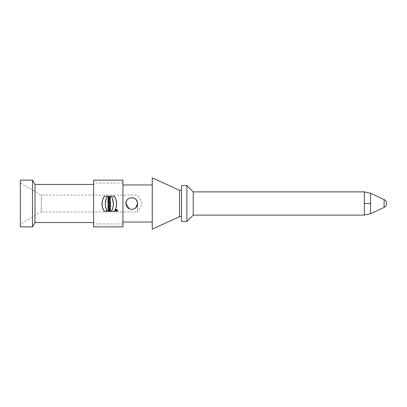 <?xml version="1.0" encoding="UTF-8"?>
<svg xmlns="http://www.w3.org/2000/svg" width="407" height="407" viewBox="0 0 407 407"><rect width="100%" height="100%" fill="white"/><g stroke="black" fill="none" stroke-linecap="round" stroke-linejoin="round"><path stroke-width="0.31" stroke-dasharray="2.04 1.53" d="M93.62 180.128L93.62 226.872M122.929 180.128L122.929 226.872M20.35 203.5L20.35 224.018L20.35 203.5M137.495 202.457L137.581 211.925L41.29 211.925L41.29 195.075L41.29 211.925L20.35 224.018M20.35 180.128L20.35 226.872M32.509 180.128L32.509 226.872M35.002 222.548L35.002 184.452M93.62 203.5L93.62 183.058L93.62 203.5M122.929 203.5L122.929 223.942L122.929 203.5M152.233 184.961L152.233 222.039M125.86 203.5L127.844 199.104L131.507 197.644M131.553 197.639L135.994 199.491M135.724 207.789L133.277 209.157M131.481 209.366L129.375 208.877M20.35 182.982L41.29 195.075L137.581 195.075L142.445 203.5L137.581 211.925L137.581 203.5M110.47 207.504L110.47 206.624L107.967 206.624L107.967 207.275L109.366 207.275L107.967 207.931L107.967 208.796L110.47 208.796L110.47 208.14L109.107 208.14M109.539 209.864L108.888 209.875L108.593 210.343L109.366 210.572L109.366 211.253L108.15 211.253M109.819 211.253L109.773 210.022M109.122 209.127L110.277 209.727M107.967 198.601L108.379 200.208M107.967 200.346L107.967 201.027L110.47 200.193L110.47 199.435M109.559 199.812L108.801 199.562L108.801 200.066M110.47 202.289L110.47 201.272L107.967 201.272L107.967 201.953L108.883 201.953M107.967 202.437L107.967 203.271L109.015 202.747L110.149 202.93M109.335 201.953L109.865 202.111L109.335 201.953M109.865 202.111L109.335 202.111M110.47 203.302L109.865 203.302L109.865 203.841L107.967 203.841L107.967 204.523L109.865 204.523L109.865 205.062L110.47 205.062L110.47 203.302M110.47 205.428L107.967 205.428L107.967 206.11L110.47 206.11L110.47 205.428M104.421 211.33L107.28 211.33C104.68 206.278 104.68 201.221 107.28 196.159L104.421 196.159C101.231 201.246 101.231 206.303 104.421 211.33M110.47 198.357L110.47 197.675L109.559 197.675L109.559 196.917L110.47 196.917L110.47 196.235L107.967 196.235L107.967 196.917L108.954 196.917L108.954 197.675L107.967 197.675L107.967 198.357L110.47 198.357M114.245 196.159C117.43 201.246 117.43 206.303 114.245 211.33L111.381 211.33C113.98 206.278 113.98 201.221 111.381 196.159L114.245 196.159M115.456 210.434C116.193 211.721 116.845 211.686 117.425 210.322C116.697 209.167 116.041 209.203 115.456 210.434M115.608 210.434C117.414 213.237 117.435 207.636 115.608 210.434M116.814 210.511L116.509 210.511M115.903 210.816L116.361 210.419L115.903 210.134L116.967 210.134L116.967 210.511L116.366 210.587L116.967 210.511M152.254 177.854L152.254 229.146M179.563 190.313L179.563 216.687M193.218 191.885L193.218 215.115M186.884 185.551L186.884 221.449M181.497 185.551L181.497 221.449M181.497 203.5L181.497 190.313L181.497 203.5M384.111 207.412L384.111 199.588M370.543 213.741L370.543 193.259M364.351 191.885L364.351 215.115M122.929 183.058L93.62 183.058M122.929 223.942L93.62 223.942"/><path stroke-width="0.61" d="M102.004 203.5L102.645 207.794L104.421 211.33L107.28 211.33L105.672 207.066L105.316 203.5L106.359 198.128L107.28 196.159L104.421 196.159L102.605 199.817L102.004 203.5M93.62 203.5L93.62 180.128L122.929 180.128L122.929 226.872L93.62 226.872L93.62 203.5M109.865 203.302L109.865 203.841L107.967 203.841L107.967 204.523L109.865 204.523L109.865 205.062L110.47 205.062L110.47 203.302L109.865 203.302L109.865 203.841L107.967 203.841L107.967 204.523L109.865 204.523L109.865 205.062L110.47 205.062L110.47 203.302L109.865 203.302M113.344 203.5L112.301 198.128L111.381 196.159L114.245 196.159L116.056 199.817L116.656 203.5L116.015 207.794L114.245 211.33L111.381 211.33L112.993 207.066L113.344 203.5M115.456 210.434C116.041 211.665 116.697 211.701 117.425 210.541C116.845 209.178 116.188 209.142 115.456 210.434M110.47 198.357L110.47 197.675L109.559 197.675L109.559 196.917L110.47 196.917L110.47 196.235L107.967 196.235L107.967 196.917L108.954 196.917L108.954 197.675L107.967 197.675L107.967 198.357L110.47 198.357L110.47 197.675L109.559 197.675L109.559 196.917L110.47 196.917L110.47 196.235L107.967 196.235L107.967 196.917L108.954 196.917L108.954 197.675L107.967 197.675L107.967 198.357L110.47 198.357M110.47 205.428L107.967 205.428L107.967 206.11L110.47 206.11L110.47 205.428L107.967 205.428L107.967 206.11L110.47 206.11L110.47 205.428M110.338 202.737L110.47 201.272L107.967 201.272L107.967 201.953L108.883 201.953L107.967 202.437L107.967 203.271L109.015 202.747C109.722 203.291 110.205 203.139 110.47 202.289L110.47 201.272L107.967 201.272L107.967 201.953L108.878 201.953M107.967 202.437L108.888 201.979L107.967 202.437L107.967 203.271L109.015 202.747A0.799 0.799 0 0 0 110.47 202.289M107.967 199.282L108.379 199.42L107.967 201.027L110.47 200.193L110.47 199.435L107.967 198.601L107.967 199.282L108.379 199.42L107.967 201.027L110.47 200.193L110.47 199.435L107.967 198.601L107.967 199.282M110.47 206.624L107.967 206.624L107.967 207.275L109.366 207.275L107.967 207.931L107.967 208.796L110.47 208.796L110.47 208.14L109.107 208.14L110.47 207.504L110.47 206.624L107.967 206.624L107.967 207.275L109.366 207.275L107.967 207.931L107.967 208.796L110.47 208.796L110.47 208.14L109.107 208.14L110.47 207.504L110.47 206.624M110.277 209.727L110.368 211.253L109.819 211.253C109.804 209.717 109.402 209.493 108.608 210.572L109.366 210.572L109.366 211.253L108.15 211.253C106.756 208.628 111.533 208.603 110.368 211.253L109.819 211.253C109.814 209.732 109.407 209.503 108.608 210.572L109.366 210.572L109.366 211.253L108.15 211.253L108.013 210.806L108.125 209.691L109.122 209.127M20.35 203.5L20.35 180.128L32.509 180.128L32.509 226.872L20.35 226.872L20.35 203.5M93.62 184.452L35.002 184.452L35.002 222.548L32.509 226.872M122.929 222.039L152.233 222.039L152.233 184.961L122.929 184.961M137.581 203.5C137.49 205.52 136.737 207.061 135.328 208.119C134.854 208.867 133.359 209.259 130.84 209.295C127.864 208.786 126.201 206.858 125.86 203.5C125.666 196.367 137.342 195.38 137.581 203.5L135.724 207.789M136.203 199.72L137.495 202.457M133.277 209.157L131.481 209.366M129.375 208.877L125.86 203.515M108.801 200.066L109.559 199.812L108.801 199.562L108.801 200.066L109.559 199.812L108.801 199.562L108.801 200.066L109.559 199.812M109.865 202.111L109.335 202.111A0.265 0.265 0 0 0 109.6 202.376A0.265 0.265 0 0 0 109.865 202.111M115.608 210.434C117.409 213.248 117.44 207.626 115.608 210.434M116.468 210.745L116.967 210.511L115.903 210.816L116.361 210.419L115.903 210.134L116.967 210.134L116.967 210.511L115.903 210.816L116.361 210.419L115.903 210.134L116.967 210.134L116.88 210.729M116.509 210.511L116.814 210.511M152.254 229.146L152.254 177.854L179.563 190.313L179.563 216.687L152.254 229.146M384.111 199.588C385.699 200.412 386.543 201.714 386.65 203.5C386.543 205.286 385.699 206.588 384.111 207.412L384.111 199.588L370.543 193.259L364.351 191.885L364.351 215.115L193.218 215.115L193.218 191.885L186.884 185.551L181.497 185.551L181.497 221.449L186.884 221.449L186.884 185.551M111.381 196.159L114.245 196.159A13.121 13.121 0 0 1 114.245 211.33L111.381 211.33A15.608 15.608 0 0 0 111.381 196.159M110.47 199.435L107.967 198.601M108.379 200.208L107.967 200.346M116.967 210.511A0.305 0.305 0 0 1 116.366 210.587L115.903 210.816M109.107 208.14L110.47 207.504M104.421 211.33L107.28 211.33A15.608 15.608 0 0 1 107.28 196.159L104.421 196.159A13.121 13.121 0 0 0 104.421 211.33M116.443 211.421A0.987 0.987 0 0 0 117.297 209.941A0.987 0.987 0 0 0 115.588 209.941A0.987 0.987 0 0 0 116.443 211.421M116.443 211.269A0.834 0.834 0 0 0 117.165 210.017A0.834 0.834 0 0 0 115.72 210.017A0.834 0.834 0 0 0 116.443 211.269M108.15 211.253C106.792 208.598 111.508 208.588 110.368 211.253M370.543 193.259L370.543 213.741L384.111 207.412M364.351 203.5L370.543 203.5M35.002 184.452L32.509 180.128M93.62 222.548L35.002 222.548M364.351 215.115L370.543 213.741M364.351 191.885L193.218 191.885M193.218 215.115L186.884 221.449M181.497 190.313L179.563 190.313M181.497 216.687L179.563 216.687"/></g></svg>
